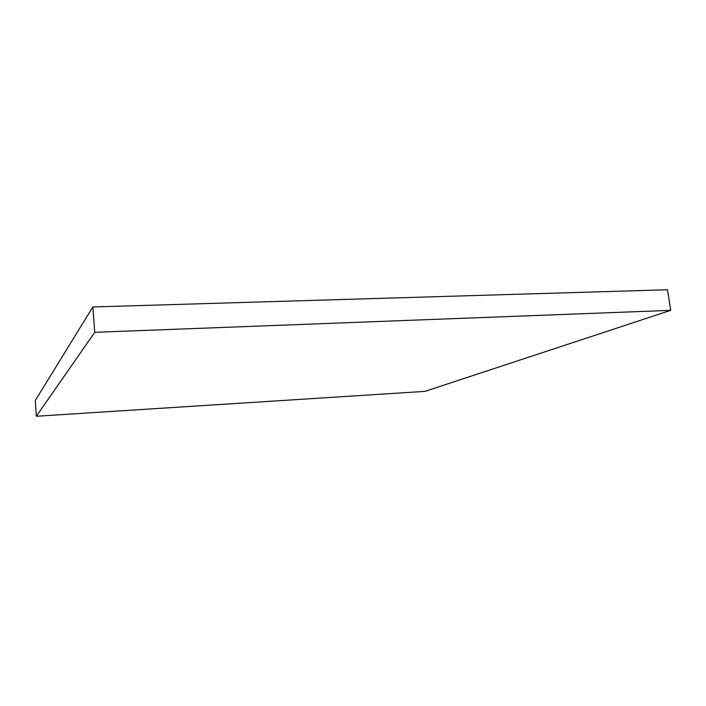 <?xml version="1.0" encoding="UTF-8"?>
<svg xmlns="http://www.w3.org/2000/svg" width="706" height="706" viewBox="0 0 706 706"><rect width="100%" height="100%" fill="white"/><g stroke="black" fill="none" stroke-linecap="round" stroke-linejoin="round"><path stroke-width="1.06" d="M36.324 416.249L424.933 391.38L670.7 310.349L667.505 289.751L92.865 306.969L35.3 400.452L36.324 416.249L94.745 332.323L92.865 306.969M94.745 332.323L670.7 310.349"/></g></svg>
